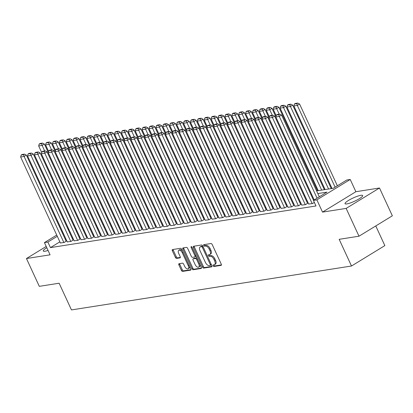 <?xml version="1.0" encoding="UTF-8"?>
<svg xmlns="http://www.w3.org/2000/svg" width="413" height="413" viewBox="0 0 413 413"><rect width="100%" height="100%" fill="white"/><g stroke="black" fill="none" stroke-linecap="round" stroke-linejoin="round"><path stroke-width="0.62" d="M213.077 265.802A0.857 0.454 -121.4 0 0 213.903 266.488L221.094 265.363A1.224 0.65 -121.4 0 0 221.229 265.311A1.224 0.65 -121.4 0 0 221.27 264.165L212.189 244.517A1.224 0.65 -121.4 0 0 211.007 243.531L203.816 244.656A0.857 0.454 -121.4 0 0 203.723 244.692A0.857 0.454 -121.4 0 0 203.692 245.498A0.857 0.454 -121.4 0 0 204.523 246.184L205.452 246.04A3.913 2.075 -121.4 0 1 209.231 249.194L209.99 250.83A3.913 2.075 -121.4 0 1 209.866 254.511A3.913 2.075 -121.4 0 1 209.437 254.661L208.503 254.811A0.857 0.454 -121.4 0 0 208.41 254.842A0.857 0.454 -121.4 0 0 208.384 255.647A0.857 0.454 -121.4 0 0 209.21 256.339L210.145 256.189A3.913 2.075 -121.4 0 1 213.924 259.343L214.677 260.985A3.913 2.075 -121.4 0 1 214.554 264.661A3.913 2.075 -121.4 0 1 214.125 264.816L213.196 264.96A0.857 0.454 -121.4 0 0 213.103 264.996A0.857 0.454 -121.4 0 0 213.077 265.802M213.862 264.857A0.857 0.454 -121.4 0 0 213.975 265.249A0.857 0.454 -121.4 0 0 214.806 265.941L221.435 264.898M204.481 244.553A0.857 0.454 -121.4 0 0 204.595 244.945A0.857 0.454 -121.4 0 0 205.421 245.632L206.35 245.487L205.452 246.04M209.174 254.702A0.857 0.454 -121.4 0 0 209.288 255.095A0.857 0.454 -121.4 0 0 210.114 255.786L211.043 255.642L210.145 256.189M46.793 247.723A9.721 1.771 -24.8 0 0 43.272 251.006A9.721 1.771 -24.8 0 0 45.063 251.228A9.721 1.771 -24.8 0 0 48.053 250.448M346.827 203.908A9.721 1.771 -24.8 0 0 357.049 200.006A9.721 1.771 -24.8 0 0 362.681 195.53A9.721 1.771 -24.8 0 0 360.89 195.308A9.721 1.771 -24.8 0 0 350.668 199.211A9.721 1.771 -24.8 0 0 345.036 203.686A9.721 1.771 -24.8 0 0 346.827 203.908M179.051 263.7A1.224 0.65 -121.4 0 0 178.917 263.747A1.224 0.65 -121.4 0 0 178.875 264.898L181.426 270.412A1.224 0.65 -121.4 0 0 182.608 271.398L190.594 270.143A1.224 0.65 -121.4 0 0 190.729 270.097A1.224 0.65 -121.4 0 0 190.77 268.946L181.689 249.297A1.224 0.65 -121.4 0 0 180.507 248.311L172.52 249.566A1.224 0.65 -121.4 0 0 172.386 249.612A1.224 0.65 -121.4 0 0 172.345 250.763L175.422 257.423A1.224 0.65 -121.4 0 0 176.604 258.409L180.022 257.872A1.224 0.65 -121.4 0 0 180.156 257.82A1.224 0.65 -121.4 0 0 180.197 256.674L178.669 253.37A3.273 1.735 -121.4 0 1 178.772 250.293A3.273 1.735 -121.4 0 1 182.293 252.802L188.271 265.74A3.273 1.735 -121.4 0 1 188.163 268.811A3.273 1.735 -121.4 0 1 184.647 266.308L183.651 264.15A1.224 0.65 -121.4 0 0 182.469 263.164L179.051 263.7M59.859 241.853L50.443 247.614L47.872 242.054L44.423 242.596L56.726 235.069M358.995 236.205L346.146 208.4L379.501 188.003L392.35 215.808L358.995 236.205L339.166 239.313L351.499 266.008L71.464 309.92L59.131 283.225L39.297 286.338L26.453 258.533L50.076 254.826L44.423 242.596M379.501 188.003L355.877 191.709L322.522 212.106L346.146 208.4M322.522 212.106L316.869 199.871L313.421 200.413L326.946 192.143L317.834 193.573M50.443 247.614L315.991 205.973L313.421 200.413M202.478 267.108A1.224 0.65 -121.4 0 0 203.661 268.094L211.652 266.844A1.224 0.65 -121.4 0 0 211.786 266.793A1.224 0.65 -121.4 0 0 211.823 265.647L202.747 245.993A1.224 0.65 -121.4 0 0 201.565 245.007L193.573 246.262A1.224 0.65 -121.4 0 0 193.439 246.308A1.224 0.65 -121.4 0 0 193.403 247.459L202.478 267.108L203.382 266.561A1.224 0.65 -121.4 0 0 204.564 267.547L211.988 266.38M201.126 268.491L193.134 269.746A1.224 0.65 -121.4 0 1 191.952 268.76L182.871 249.111A1.224 0.65 -121.4 0 1 182.913 247.96A1.224 0.65 -121.4 0 1 183.047 247.914L186.464 247.377A1.224 0.65 -121.4 0 1 187.647 248.363L191.327 256.334A1.224 0.65 -121.4 0 0 192.51 257.32L194.776 256.963A1.224 0.65 -121.4 0 0 194.91 256.912A1.224 0.65 -121.4 0 0 194.951 255.766L191.116 247.47A0.857 0.454 -121.4 0 1 191.147 246.664A0.857 0.454 -121.4 0 1 192.066 247.32L201.296 267.294A1.224 0.65 -121.4 0 1 201.255 268.445A1.224 0.65 -121.4 0 1 201.126 268.491L201.363 268.347M46.204 246.453L26.453 258.533M308.676 204.017L312.527 203.547L314.355 202.427M301.779 205.101L305.63 204.626L307.54 203.304M294.882 206.18L298.733 205.71L300.638 204.383M287.985 207.264L291.836 206.789L293.741 205.468M281.088 208.343L284.939 207.873L286.844 206.546M274.191 209.427L278.042 208.952L279.947 207.631M267.294 210.506L271.14 210.036L273.05 208.71M260.397 211.59L264.243 211.115L266.153 209.794M253.499 212.669L257.345 212.199L259.256 210.873M246.597 213.753L250.448 213.278L252.358 211.957M239.7 214.832L243.551 214.362L245.461 213.036M232.803 215.916L236.654 215.441L238.564 214.12M225.906 216.995L229.757 216.526L231.667 215.199M219.009 218.079L222.86 217.605L224.77 216.283M212.112 219.158L215.963 218.689L217.873 217.362M205.215 220.243L209.066 219.768L210.976 218.446M198.317 221.322L202.169 220.852L204.079 219.525M191.42 222.406L195.272 221.931L197.177 220.609M184.523 223.485L188.374 223.015L190.279 221.688M177.626 224.569L181.477 224.094L183.382 222.772M170.729 225.648L174.58 225.178L176.485 223.851M163.832 226.732L167.678 226.257L169.588 224.935M156.935 227.811L160.781 227.341L162.691 226.014M150.038 228.895L153.884 228.42L155.794 227.098M143.141 229.974L146.987 229.504L148.897 228.177M136.238 231.058L140.09 230.583L142 229.261M129.341 232.137L133.192 231.667L135.103 230.34M122.444 233.221L126.295 232.746L128.206 231.425M115.547 234.3L119.398 233.83L121.308 232.504M108.65 235.384L112.501 234.909L114.411 233.588M101.753 236.463L105.604 235.993L107.514 234.667M94.856 237.547L98.707 237.072L100.617 235.751M87.959 238.626L91.81 238.156L93.72 236.83M81.062 239.71L84.913 239.235L86.818 237.914M74.164 240.789L78.016 240.32L79.921 238.993M67.267 241.873L71.119 241.399L73.024 240.077M313.828 200.166L313.508 200.212M307.365 201.177L306.611 201.296M300.468 202.262L299.714 202.375M293.571 203.341L292.817 203.459M286.674 204.425L285.92 204.538M279.777 205.504L279.023 205.622M272.879 206.588L272.126 206.701M265.982 207.667L265.229 207.785M259.08 208.751L258.326 208.864M252.183 209.83L251.429 209.949M245.286 210.914L244.532 211.028M238.389 211.993L237.635 212.112M231.492 213.077L230.738 213.191M224.595 214.156L223.841 214.275M217.697 215.24L216.944 215.359M210.8 216.319L210.047 216.438M203.903 217.403L203.15 217.522M197.006 218.482L196.252 218.601M190.109 219.566L189.355 219.685M183.212 220.645L182.458 220.764M176.315 221.729L175.561 221.848M169.418 222.808L168.664 222.927M162.521 223.892L161.767 224.011M155.618 224.971L154.87 225.09M148.721 226.056L147.968 226.174M141.824 227.135L141.07 227.253M134.927 228.219L134.173 228.337M128.03 229.298L127.276 229.416M121.133 230.382L120.379 230.5M114.236 231.461L113.482 231.579M107.339 232.545L106.585 232.664M100.442 233.624L99.688 233.743M93.544 234.708L92.791 234.827M86.647 235.787L85.894 235.906M79.75 236.871L78.997 236.99M72.853 237.95L72.099 238.069M65.956 239.034L65.202 239.153M60.37 242.952L64.222 242.483L66.126 241.156M331.938 188.307L331.185 188.426M325.041 189.386L324.288 189.505M318.144 190.47L317.39 190.589M351.499 266.008L384.854 245.611L375.768 225.947M316.601 190.899L333.255 188.287L346.775 180.016L350.224 179.474L316.869 199.871M355.877 191.709L350.224 179.474M61.862 231.93L62.492 231.543M67.629 228.404L68.259 228.017M73.4 224.873L74.03 224.491M57.293 236.293L47.872 242.054M311.691 194.533L310.937 194.652M304.794 195.617L304.04 195.736M297.897 196.696L297.143 196.815M291 197.781L290.246 197.899M284.103 198.859L283.349 198.978M277.206 199.944L276.452 200.062M270.308 201.023L269.555 201.141M263.411 202.107L262.658 202.225M256.514 203.186L255.761 203.304M249.617 204.27L248.863 204.389M242.72 205.349L241.966 205.468M235.823 206.433L235.069 206.552M228.921 207.512L228.172 207.631M222.024 208.596L221.27 208.715M215.127 209.675L214.373 209.794M208.229 210.759L207.476 210.878M201.332 211.838L200.579 211.957M194.435 212.922L193.682 213.041M187.538 214.001L186.784 214.12M180.641 215.085L179.887 215.204M173.744 216.169L172.99 216.283M166.847 217.248L166.093 217.367M159.95 218.332L159.196 218.446M153.053 219.411L152.299 219.53M146.156 220.496L145.402 220.609M139.258 221.575L138.505 221.693M132.361 222.659L131.608 222.772M125.459 223.738L124.711 223.856M118.562 224.822L117.808 224.935M111.665 225.901L110.911 226.019M104.768 226.985L104.014 227.098M97.871 228.064L97.117 228.183M90.974 229.148L90.22 229.261M84.076 230.227L83.323 230.346M77.179 231.311L76.426 231.43M70.282 232.39L69.529 232.509M63.385 233.474L62.631 233.593M68.295 229.834L69.048 229.716M75.192 228.75L75.946 228.632M82.089 227.671L82.843 227.553M88.986 226.587L89.74 226.469M95.883 225.508L96.637 225.39M102.78 224.424L103.534 224.305M109.677 223.345L110.431 223.226M116.574 222.261L117.328 222.142M123.472 221.182L124.225 221.063M130.369 220.098L131.122 219.979M137.266 219.019L138.019 218.9M144.163 217.935L144.917 217.816M151.06 216.856L151.814 216.737M157.957 215.772L158.711 215.653M164.854 214.693L165.608 214.574M171.756 213.609L172.505 213.49M178.653 212.53L179.407 212.411M185.551 211.446L186.304 211.327M192.448 210.367L193.201 210.248M199.345 209.283L200.099 209.164M206.242 208.204L206.996 208.085M213.139 207.119L213.893 207.001M220.036 206.041L220.79 205.922M226.933 204.956L227.687 204.838M233.83 203.877L234.584 203.759M240.727 202.793L241.481 202.675M247.624 201.714L248.378 201.596M254.522 200.63L255.275 200.511M261.419 199.551L262.172 199.433M268.316 198.467L269.07 198.348M275.218 197.388L275.967 197.269M282.115 196.304L282.869 196.185M289.012 195.225L289.766 195.106M295.909 194.141L296.663 194.022M302.806 193.062L303.56 192.943M309.704 191.978L310.457 191.859M74.593 225.715L73.963 226.097M68.826 229.241L68.197 229.623M214.554 264.661L215.457 264.108A3.913 2.075 -121.4 0 0 215.581 260.433L214.677 260.985M211.043 255.642A3.913 2.075 -121.4 0 1 214.822 258.796L215.581 260.433M209.866 254.511L210.764 253.959A3.913 2.075 -121.4 0 0 210.888 250.278L209.99 250.83M206.35 245.487A3.913 2.075 -121.4 0 1 210.134 248.641L210.888 250.278M194.136 246.174A1.224 0.65 -121.4 0 0 194.301 246.907L203.382 266.561M210.202 265.43A0.857 0.454 -121.4 0 0 210.294 265.399A0.857 0.454 -121.4 0 0 210.32 264.594L202.349 247.346A0.857 0.454 -121.4 0 0 201.523 246.654L200.542 246.809A3.913 2.075 -121.4 0 0 200.114 246.964A3.913 2.075 -121.4 0 0 199.99 250.639L205.437 262.431A3.913 2.075 -121.4 0 0 209.221 265.585L210.202 265.43M210.367 265.332L211.1 264.878A0.857 0.454 -121.4 0 0 211.198 264.847A0.857 0.454 -121.4 0 0 211.337 264.588M202.881 246.287A0.857 0.454 -121.4 0 0 202.427 246.102L201.523 246.654M200.114 246.964L201.017 246.411A3.913 2.075 -121.4 0 1 201.446 246.256L202.427 246.102M201.461 268.032L194.038 269.193L193.134 269.746M183.609 247.826A1.224 0.65 -121.4 0 0 183.775 248.559L192.856 268.207A1.224 0.65 -121.4 0 0 194.038 269.193M195.679 256.411A1.224 0.65 -121.4 0 0 195.814 256.365A1.224 0.65 -121.4 0 0 196.02 255.874M195.148 264.599A3.273 1.735 -121.4 0 0 198.668 267.108A3.273 1.735 -121.4 0 0 198.772 264.031L196.665 259.478A1.224 0.65 -121.4 0 0 195.483 258.492L193.217 258.848A1.224 0.65 -121.4 0 0 193.083 258.894A1.224 0.65 -121.4 0 0 193.041 260.045L195.148 264.599M198.668 267.108L199.567 266.555A3.273 1.735 -121.4 0 0 200.047 264.588M197.14 258.301A1.224 0.65 -121.4 0 0 196.387 257.939L195.483 258.492M193.883 258.44A1.224 0.65 -121.4 0 1 193.986 258.342A1.224 0.65 -121.4 0 1 194.12 258.295L196.387 257.939M188.163 268.811L189.066 268.264A3.273 1.735 -121.4 0 0 189.541 266.297M182.561 251.187A3.273 1.735 -121.4 0 0 179.676 249.746L178.772 250.293M173.083 249.478A1.224 0.65 -121.4 0 0 173.248 250.211L176.325 256.871A1.224 0.65 -121.4 0 0 177.507 257.857L180.362 257.407M179.614 263.613A1.224 0.65 -121.4 0 0 179.779 264.346L182.329 269.859A1.224 0.65 -121.4 0 0 183.506 270.845L190.935 269.684M337.359 185.778L299.585 104.035L297.334 105.413L335.103 187.156M332.016 188.478L293.886 105.95L294.412 104.009L296.823 103.632L297.727 103.08L295.31 103.462L294.412 104.009M296.823 103.632L297.334 105.413L293.886 105.95M297.727 103.08L299.585 104.035M314.19 199.944L275.853 116.977L279.302 116.435L281.558 115.057L279.694 114.107L277.283 114.484L276.38 115.036L278.796 114.659L279.694 114.107M319.326 196.8L281.558 115.057M317.076 198.178L279.302 116.435L278.796 114.659M276.38 115.036L275.853 116.977M331.262 188.596L292.688 105.114L290.437 106.492L328.567 189.02M325.119 189.562L286.989 107.034L287.515 105.093L289.926 104.716L290.829 104.164L288.413 104.541L287.515 105.093M289.926 104.716L290.437 106.492L286.989 107.034M290.829 104.164L292.688 105.114M324.365 189.681L285.791 106.198L283.54 107.576L321.67 190.099M318.222 190.641L280.091 108.113L280.613 106.172L283.029 105.795L283.932 105.243L281.516 105.625L280.613 106.172M283.029 105.795L283.54 107.576L280.091 108.113M283.932 105.243L285.791 106.198M317.468 190.76L278.894 107.277L276.643 108.655L279.198 114.184M276.199 115.702L273.194 109.197L273.716 107.256L276.132 106.879L277.035 106.327L274.619 106.704L273.716 107.256M276.132 106.879L276.643 108.655L273.194 109.197M277.035 106.327L278.894 107.277M275.899 116.807L271.997 108.361L269.746 109.739L272.296 115.268M269.302 116.786L266.297 110.276L266.819 108.335L269.235 107.958L270.138 107.406L267.722 107.788L266.819 108.335M269.235 107.958L269.746 109.739L266.297 110.276M270.138 107.406L271.997 108.361M308.733 204.141L268.956 118.056L272.404 117.519L274.66 116.141L272.797 115.186L270.386 115.568L269.483 116.115L271.899 115.738L272.797 115.186M313.56 200.326L274.66 116.141M312.182 203.599L272.404 117.519L271.899 115.738M269.483 116.115L268.956 118.056M301.836 205.22L262.059 119.14L265.507 118.598L267.763 117.22L265.9 116.27L263.489 116.647L262.585 117.199L265.001 116.822L265.9 116.27M307.592 203.423L267.763 117.22M305.284 204.683L265.507 118.598L265.001 116.822M262.585 117.199L262.059 119.14M294.939 206.304L255.162 120.219L258.61 119.682L260.866 118.304L259.003 117.349L256.592 117.731L255.688 118.283L258.104 117.901L259.003 117.349M300.695 204.507L260.866 118.304M298.387 205.762L258.61 119.682L258.104 117.901M255.688 118.283L255.162 120.219M288.042 207.383L248.265 121.303L251.713 120.761L253.969 119.383L252.106 118.433L249.695 118.81L248.791 119.362L251.207 118.985L252.106 118.433M293.798 205.586L253.969 119.383M291.49 206.846L251.713 120.761L251.207 118.985M248.791 119.362L248.265 121.303M269.002 117.891L265.1 109.44L262.849 110.818L265.399 116.347M262.405 117.865L259.395 111.36L259.922 109.419L262.338 109.042L263.236 108.49L260.825 108.867L259.922 109.419M262.338 109.042L262.849 110.818L259.395 111.36M263.236 108.49L265.1 109.44M281.145 208.467L241.368 122.382L244.816 121.845L247.072 120.467L245.208 119.512L242.792 119.894L241.894 120.446L244.305 120.064L245.208 119.512M286.901 206.67L247.072 120.467M284.593 207.925L244.816 121.845L244.305 120.064M241.894 120.446L241.368 122.382M262.105 118.97L258.202 110.524L255.946 111.902L258.502 117.431M255.508 118.949L252.498 112.439L253.024 110.498L255.44 110.121L256.339 109.569L253.928 109.951L253.024 110.498M255.44 110.121L255.946 111.902L252.498 112.439M256.339 109.569L258.202 110.524M274.247 209.546L234.47 123.466L237.919 122.924L240.175 121.546L238.311 120.596L235.895 120.973L234.997 121.525L237.408 121.148L238.311 120.596M280.004 207.749L240.175 121.546M277.696 209.009L237.919 122.924L237.408 121.148M234.997 121.525L234.47 123.466M255.208 120.054L251.305 111.603L249.049 112.981L251.605 118.51M248.611 120.028L245.601 113.523L246.127 111.582L248.543 111.205L249.442 110.653L247.031 111.03L246.127 111.582M248.543 111.205L249.049 112.981L245.601 113.523M249.442 110.653L251.305 111.603M267.35 210.63L227.573 124.545L231.022 124.008L233.278 122.63L231.414 121.675L228.998 122.057L228.1 122.609L230.511 122.227L231.414 121.675M273.107 208.833L233.278 122.63M270.799 210.088L231.022 124.008L230.511 122.227M228.1 122.609L227.573 124.545M248.311 121.133L244.408 112.687L242.152 114.065L244.708 119.594M241.713 121.112L238.704 114.602L239.23 112.661L241.646 112.284L242.545 111.732L240.134 112.114L239.23 112.661M241.646 112.284L242.152 114.065L238.704 114.602M242.545 111.732L244.408 112.687M260.453 211.709L220.676 125.629L224.125 125.087L226.376 123.709L224.517 122.759L222.101 123.136L221.203 123.688L223.614 123.311L224.517 122.759M266.209 209.912L226.376 123.709M263.902 211.172L224.125 125.087L223.614 123.311M221.203 123.688L220.676 125.629M241.414 122.217L237.511 113.766L235.255 115.144L237.811 120.673M234.816 122.196L231.807 115.686L232.333 113.745L234.749 113.368L235.647 112.816L233.237 113.193L232.333 113.745M234.749 113.368L235.255 115.144L231.807 115.686M235.647 112.816L237.511 113.766M234.517 123.296L230.614 114.85L228.358 116.229L230.913 121.758M227.919 123.275L224.909 116.765L225.436 114.824L227.852 114.447L228.75 113.895L226.339 114.277L225.436 114.824M227.852 114.447L228.358 116.229L224.909 116.765M228.75 113.895L230.614 114.85M227.62 124.38L223.717 115.929L221.461 117.307L224.016 122.837M221.022 124.359L218.012 117.85L218.539 115.908L220.95 115.532L221.853 114.979L219.437 115.356L218.539 115.908M220.95 115.532L221.461 117.307L218.012 117.85M221.853 114.979L223.717 115.929M220.723 125.459L216.82 117.013L214.564 118.392L217.119 123.921M214.125 125.438L211.115 118.929L211.642 116.993L214.053 116.611L214.956 116.058L212.54 116.44L211.642 116.993M214.053 116.611L214.564 118.392L211.115 118.929M214.956 116.058L216.82 117.013M213.826 126.543L209.923 118.092L207.667 119.471L210.222 125M207.223 126.523L204.218 120.013L204.745 118.072L207.156 117.695L208.059 117.142L205.643 117.519L204.745 118.072M207.156 117.695L207.667 119.471L204.218 120.013M208.059 117.142L209.923 118.092M206.928 127.622L203.02 119.176L200.77 120.555L203.325 126.084M200.326 127.602L197.321 121.092L197.848 119.156L200.259 118.774L201.162 118.221L198.746 118.603L197.848 119.156M200.259 118.774L200.77 120.555L197.321 121.092M201.162 118.221L203.02 119.176M200.031 128.706L196.123 120.255L193.873 121.634L196.428 127.163M193.429 128.686L190.424 122.176L190.951 120.235L193.361 119.858L194.265 119.305L191.849 119.682L190.951 120.235M193.361 119.858L193.873 121.634L190.424 122.176M194.265 119.305L196.123 120.255M193.134 129.785L189.226 121.339L186.975 122.718L189.531 128.247M186.531 129.765L183.527 123.255L184.053 121.319L186.464 120.937L187.368 120.384L184.952 120.766L184.053 121.319M186.464 120.937L186.975 122.718L183.527 123.255M187.368 120.384L189.226 121.339M186.232 130.869L182.329 122.418L180.078 123.797L182.634 129.326M179.634 130.849L176.63 124.339L177.151 122.398L179.567 122.021L180.471 121.468L178.055 121.845L177.151 122.398M179.567 122.021L180.078 123.797L176.63 124.339M180.471 121.468L182.329 122.418M179.335 131.948L175.432 123.502L173.181 124.881L175.737 130.41M172.737 131.928L169.733 125.418L170.254 123.482L172.67 123.1L173.574 122.547L171.158 122.929L170.254 123.482M172.67 123.1L173.181 124.881L169.733 125.418M173.574 122.547L175.432 123.502M172.438 133.032L168.535 124.581L166.284 125.96L168.834 131.489M165.84 133.012L162.836 126.502L163.357 124.561L165.773 124.184L166.676 123.632L164.26 124.008L163.357 124.561M165.773 124.184L166.284 125.96L162.836 126.502M166.676 123.632L168.535 124.581M165.541 134.111L161.638 125.666L159.387 127.044L161.937 132.573M158.943 134.091L155.938 127.581L156.46 125.645L158.876 125.263L159.779 124.711L157.363 125.093L156.46 125.645M158.876 125.263L159.387 127.044L155.938 127.581M159.779 124.711L161.638 125.666M253.556 212.793L213.779 126.708L217.228 126.171L219.479 124.793L217.62 123.838L215.204 124.22L214.306 124.772L216.717 124.39L217.62 123.838M259.312 210.997L219.479 124.793M257.005 212.251L217.228 126.171L216.717 124.39M214.306 124.772L213.779 126.708M246.654 213.872L206.882 127.793L210.331 127.25L212.581 125.872L210.723 124.922L208.307 125.299L207.409 125.851L209.819 125.475L210.723 124.922M252.415 212.076L212.581 125.872M250.102 213.335L210.331 127.25L209.819 125.475M207.409 125.851L206.882 127.793M239.757 214.956L199.985 128.871L203.433 128.335L205.684 126.956L203.826 126.001L201.41 126.383L200.506 126.936L202.922 126.554L203.826 126.001M245.518 213.16L205.684 126.956M243.205 214.414L203.433 128.335L202.922 126.554M200.506 126.936L199.985 128.871M232.86 216.035L193.088 129.956L196.536 129.414L198.787 128.035L196.929 127.085L194.513 127.462L193.609 128.015L196.025 127.638L196.929 127.085M238.621 214.239L198.787 128.035M236.308 215.498L196.536 129.414L196.025 127.638M193.609 128.015L193.088 129.956M225.963 217.119L186.191 131.035L189.639 130.498L191.89 129.119L190.032 128.164L187.616 128.546L186.712 129.099L189.128 128.717L190.032 128.164M231.724 215.323L191.89 129.119M229.411 216.577L189.639 130.498L189.128 128.717M186.712 129.099L186.191 131.035M219.066 218.198L179.294 132.119L182.742 131.577L184.993 130.198L183.135 129.248L180.718 129.625L179.815 130.178L182.231 129.801L183.135 129.248M224.827 216.402L184.993 130.198M222.514 217.661L182.742 131.577L182.231 129.801M179.815 130.178L179.294 132.119M212.168 219.282L172.391 133.198L175.84 132.661L178.096 131.282L176.232 130.327L173.821 130.709L172.918 131.262L175.334 130.88L176.232 130.327M217.93 217.486L178.096 131.282M215.617 218.74L175.84 132.661L175.334 130.88M172.918 131.262L172.391 133.198M205.271 220.361L165.494 134.282L168.943 133.74L171.199 132.361L169.335 131.411L166.924 131.788L166.021 132.341L168.437 131.964L169.335 131.411M211.033 218.565L171.199 132.361M208.72 219.824L168.943 133.74L168.437 131.964M166.021 132.341L165.494 134.282M198.374 221.445L158.597 135.361L162.046 134.824L164.302 133.445L162.438 132.496L160.027 132.872L159.124 133.425L161.54 133.043L162.438 132.496M204.136 219.649L164.302 133.445M201.823 220.903L162.046 134.824L161.54 133.043M159.124 133.425L158.597 135.361M191.477 222.524L151.7 136.445L155.149 135.903L157.405 134.524L155.541 133.575L153.13 133.951L152.227 134.504L154.643 134.127L155.541 133.575M197.233 220.728L157.405 134.524M194.926 221.987L155.149 135.903L154.643 134.127M152.227 134.504L151.7 136.445M184.58 223.609L144.803 137.524L148.252 136.987L150.508 135.609L148.644 134.659L146.233 135.036L145.33 135.588L147.746 135.206L148.644 134.659M190.336 221.812L150.508 135.609M188.029 223.066L148.252 136.987L147.746 135.206M145.33 135.588L144.803 137.524M177.683 224.687L137.906 138.608L141.354 138.066L143.61 136.688L141.747 135.738L139.336 136.114L138.432 136.667L140.848 136.29L141.747 135.738M183.439 222.891L143.61 136.688M181.131 224.151L141.354 138.066L140.848 136.29M138.432 136.667L137.906 138.608M158.644 135.196L154.741 126.745L152.485 128.123L155.04 133.652M152.046 135.175L149.036 128.665L149.563 126.724L151.979 126.347L152.877 125.795L150.466 126.171L149.563 126.724M151.979 126.347L152.485 128.123L149.036 128.665M152.877 125.795L154.741 126.745M151.747 136.275L147.844 127.829L145.588 129.207L148.143 134.736M145.149 136.254L142.139 129.744L142.666 127.808L145.082 127.426L145.98 126.874L143.569 127.256L142.666 127.808M145.082 127.426L145.588 129.207L142.139 129.744M145.98 126.874L147.844 127.829M144.849 137.359L140.947 128.908L138.691 130.286L141.246 135.815M138.252 137.338L135.242 130.828L135.769 128.887L138.185 128.51L139.083 127.958L136.672 128.335L135.769 128.887M138.185 128.51L138.691 130.286L135.242 130.828M139.083 127.958L140.947 128.908M137.952 138.438L134.049 129.992L131.793 131.37L134.349 136.899M131.355 138.417L128.345 131.907L128.871 129.971L131.288 129.589L132.186 129.037L129.775 129.419L128.871 129.971M131.288 129.589L131.793 131.37L128.345 131.907M132.186 129.037L134.049 129.992M170.786 225.772L131.009 139.692L134.457 139.15L136.713 137.772L134.85 136.822L132.434 137.199L131.535 137.751L133.946 137.369L134.85 136.822M176.542 223.975L136.713 137.772M174.234 225.23L134.457 139.15L133.946 137.369M131.535 137.751L131.009 139.692M163.889 226.851L124.112 140.771L127.56 140.229L129.816 138.851L127.953 137.901L125.537 138.278L124.638 138.83L127.049 138.453L127.953 137.901M169.645 225.054L129.816 138.851M167.337 226.314L127.56 140.229L127.049 138.453M124.638 138.83L124.112 140.771M156.992 227.935L117.215 141.855L120.663 141.313L122.919 139.935L121.055 138.985L118.639 139.362L117.741 139.914L120.152 139.532L121.055 138.985M162.748 226.138L122.919 139.935M160.44 227.393L120.663 141.313L120.152 139.532M117.741 139.914L117.215 141.855M150.095 229.014L110.317 142.934L113.766 142.392L116.017 141.014L114.158 140.064L111.742 140.441L110.844 140.993L113.255 140.616L114.158 140.064M155.851 227.217L116.017 141.014M153.543 228.477L113.766 142.392L113.255 140.616M110.844 140.993L110.317 142.934M131.055 139.522L127.152 131.071L124.896 132.449L127.452 137.978M124.458 139.501L121.448 132.991L121.974 131.05L124.39 130.673L125.289 130.121L122.878 130.498L121.974 131.05M124.39 130.673L124.896 132.449L121.448 132.991M125.289 130.121L127.152 131.071M143.192 230.098L103.42 144.018L106.869 143.476L109.12 142.098L107.261 141.148L104.845 141.525L103.947 142.077L106.358 141.695L107.261 141.148M148.954 228.301L109.12 142.098M146.641 229.556L106.869 143.476L106.358 141.695M103.947 142.077L103.42 144.018M124.158 140.601L120.255 132.155L117.999 133.533L120.555 139.062M117.56 140.58L114.551 134.07L115.077 132.134L117.488 131.752L118.392 131.205L115.976 131.582L115.077 132.134M117.488 131.752L117.999 133.533L114.551 134.07M118.392 131.205L120.255 132.155M136.295 231.177L96.523 145.097L99.972 144.555L102.223 143.177L100.364 142.227L97.948 142.604L97.045 143.156L99.461 142.779L100.364 142.227M142.057 229.38L102.223 143.177M139.744 230.64L99.972 144.555L99.461 142.779M97.045 143.156L96.523 145.097M117.261 141.685L113.358 133.234L111.102 134.612L113.658 140.141M110.663 141.664L107.654 135.154L108.18 133.213L110.591 132.836L111.495 132.284L109.078 132.661L108.18 133.213M110.591 132.836L111.102 134.612L107.654 135.154M111.495 132.284L113.358 133.234M129.398 232.261L89.626 146.181L93.075 145.639L95.326 144.261L93.467 143.311L91.051 143.688L90.148 144.24L92.564 143.858L93.467 143.311M135.159 230.464L95.326 144.261M132.847 231.719L93.075 145.639L92.564 143.858M90.148 144.24L89.626 146.181M110.364 142.764L106.461 134.318L104.205 135.696L106.761 141.225M103.761 142.743L100.757 136.233L101.283 134.297L103.694 133.915L104.597 133.368L102.181 133.745L101.283 134.297M103.694 133.915L104.205 135.696L100.757 136.233M104.597 133.368L106.461 134.318M122.501 233.34L82.729 147.26L86.178 146.718L88.428 145.34L86.57 144.39L84.154 144.767L83.25 145.319L85.667 144.942L86.57 144.39M128.262 231.543L88.428 145.34M125.95 232.803L86.178 146.718L85.667 144.942M83.25 145.319L82.729 147.26M103.467 143.848L99.559 135.397L97.308 136.775L99.863 142.304M96.864 143.827L93.859 137.317L94.386 135.376L96.797 134.999L97.7 134.447L95.284 134.824L94.386 135.376M96.797 134.999L97.308 136.775L93.859 137.317M97.7 134.447L99.559 135.397M115.604 234.424L75.832 148.344L79.281 147.802L81.531 146.424L79.673 145.474L77.257 145.851L76.353 146.403L78.769 146.021L79.673 145.474M121.365 232.627L81.531 146.424M119.052 233.882L79.281 147.802L78.769 146.021M76.353 146.403L75.832 148.344M96.57 144.927L92.662 136.481L90.411 137.859L92.966 143.388M89.967 144.906L86.962 138.401L87.489 136.46L89.9 136.078L90.803 135.531L88.387 135.908L87.489 136.46M89.9 136.078L90.411 137.859L86.962 138.401M90.803 135.531L92.662 136.481M108.707 235.508L68.93 149.423L72.378 148.881L74.634 147.503L72.771 146.553L70.36 146.93L69.456 147.482L71.872 147.105L72.771 146.553M114.468 233.706L74.634 147.503M112.155 234.966L72.378 148.881L71.872 147.105M69.456 147.482L68.93 149.423M89.673 146.011L85.765 137.56L83.514 138.938L86.069 144.467M83.07 145.99L80.065 139.48L80.592 137.539L83.003 137.162L83.906 136.61L81.49 136.987L80.592 137.539M83.003 137.162L83.514 138.938L80.065 139.48M83.906 136.61L85.765 137.56M101.81 236.587L62.033 150.508L65.481 149.965L67.737 148.587L65.873 147.637L63.463 148.014L62.559 148.566L64.975 148.184L65.873 147.637M107.571 234.791L67.737 148.587M105.258 236.045L65.481 149.965L64.975 148.184M62.559 148.566L62.033 150.508M82.77 147.09L78.868 138.644L76.617 140.022L79.172 145.552M76.173 147.069L73.168 140.565L73.69 138.623L76.106 138.241L77.009 137.694L74.593 138.071L73.69 138.623M76.106 138.241L76.617 140.022L73.168 140.565M77.009 137.694L78.868 138.644M94.913 237.671L55.136 151.586L58.584 151.044L60.84 149.666L58.976 148.716L56.566 149.093L55.662 149.645L58.078 149.269L58.976 148.716M100.674 235.875L60.84 149.666M98.361 237.129L58.584 151.044L58.078 149.269M55.662 149.645L55.136 151.586M75.873 148.174L71.97 139.723L69.72 141.101L72.275 146.63M69.276 148.153L66.271 141.644L66.792 139.702L69.208 139.326L70.112 138.773L67.696 139.15L66.792 139.702M69.208 139.326L69.72 141.101L66.271 141.644M70.112 138.773L71.97 139.723M88.015 238.75L48.238 152.671L51.687 152.129L53.943 150.75L52.079 149.8L49.668 150.177L48.765 150.73L51.181 150.347L52.079 149.8M93.772 236.954L53.943 150.75M91.464 238.208L51.687 152.129L51.181 150.347M48.765 150.73L48.238 152.671M68.976 149.253L65.073 140.807L62.822 142.186L65.378 147.715M62.378 149.232L59.374 142.728L59.895 140.787L62.311 140.405L63.215 139.857L60.799 140.234L59.895 140.787M62.311 140.405L62.822 142.186L59.374 142.728M63.215 139.857L65.073 140.807M81.118 239.834L41.341 153.75L44.79 153.208L47.046 151.829L45.182 150.879L42.771 151.256L41.868 151.808L44.284 151.432L45.182 150.879M86.875 238.038L47.046 151.829M84.567 239.292L44.79 153.208L44.284 151.432M41.868 151.808L41.341 153.75M62.079 150.337L58.176 141.886L55.925 143.265L58.476 148.794M55.481 150.317L52.477 143.807L52.998 141.865L55.414 141.489L56.318 140.936L53.902 141.313L52.998 141.865M55.414 141.489L55.925 143.265L52.477 143.807M56.318 140.936L58.176 141.886M74.221 240.913L34.444 154.834L37.893 154.292L40.149 152.913L38.285 151.963L35.874 152.34L34.971 152.893L37.387 152.511L38.285 151.963M79.977 239.117L40.149 152.913M77.67 240.371L37.893 154.292L37.387 152.511M34.971 152.893L34.444 154.834M55.182 151.416L51.279 142.97L49.023 144.349L51.579 149.878M48.584 151.395L45.575 144.891L46.101 142.95L48.517 142.568L49.415 142.02L47.005 142.397L46.101 142.95M48.517 142.568L49.023 144.349L45.575 144.891M49.415 142.02L51.279 142.97M67.324 241.997L27.547 155.913L30.996 155.371L33.252 153.992L31.388 153.042L28.972 153.419L28.074 153.972L30.485 153.595L31.388 153.042M73.08 240.201L33.252 153.992M70.773 241.455L30.996 155.371L30.485 153.595M28.074 153.972L27.547 155.913M48.285 152.5L44.382 144.049L42.126 145.428L44.681 150.957M41.687 152.48L38.677 145.97L39.204 144.029L41.62 143.652L42.518 143.099L40.107 143.476L39.204 144.029M41.62 143.652L42.126 145.428L38.677 145.97M42.518 143.099L44.382 144.049M60.427 243.076L20.65 156.997L24.099 156.455L26.355 155.076L24.491 154.126L22.075 154.503L21.177 155.056L23.587 154.674L24.491 154.126M66.183 241.28L26.355 155.076M63.876 242.534L24.099 156.455L23.587 154.674M21.177 155.056L20.65 156.997M214.806 265.941L213.903 266.488M205.421 245.632L204.523 246.184M210.114 255.786L209.21 256.339M214.822 258.796L213.924 259.343M210.134 248.641L209.231 249.194M194.301 246.907L193.403 247.459M204.564 267.547L203.661 268.094M211.115 264.108L210.32 264.594M203.144 246.86L202.349 247.346M201.446 246.256L200.542 246.809M192.856 268.207L191.952 268.76M183.775 248.559L182.871 249.111M195.741 255.28L194.951 255.766M191.875 247.005L191.116 247.47M199.567 263.551L198.772 264.031M197.46 258.992L196.665 259.478M194.12 258.295L193.217 258.848M189.061 265.254L188.271 265.74M183.083 252.317L182.293 252.802M177.507 257.857L176.604 258.409M176.325 256.871L175.422 257.423M173.248 250.211L172.345 250.763M183.506 270.845L182.608 271.398M182.329 269.859L181.426 270.412M179.779 264.346L178.875 264.898M211.198 264.847L210.294 265.399M195.814 256.365L194.91 256.912M193.986 258.342L193.083 258.894"/></g></svg>
